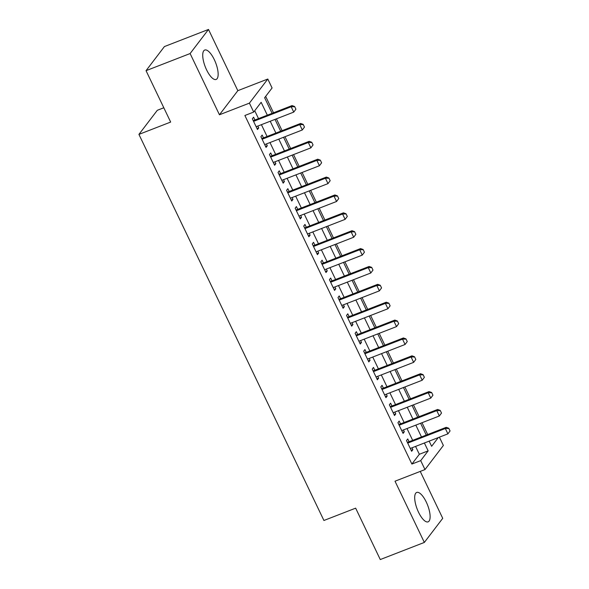 <?xml version="1.0" encoding="UTF-8"?>
<svg xmlns="http://www.w3.org/2000/svg" width="589" height="589" viewBox="0 0 589 589"><rect width="100%" height="100%" fill="white"/><g stroke="black" fill="none" stroke-linecap="round" stroke-linejoin="round"><path stroke-width="0.88" d="M426.281 502.064A15.77 5.581 68.8 0 0 416.695 492.441A15.77 5.581 68.8 0 0 418.529 512.224A15.77 5.581 68.8 0 0 428.115 521.847A15.77 5.581 68.8 0 0 426.281 502.064M214.315 59.658A15.77 5.581 68.8 0 0 204.729 50.036A15.77 5.581 68.8 0 0 206.562 69.819A15.77 5.581 68.8 0 0 216.148 79.441A15.77 5.581 68.8 0 0 214.315 59.658M439.387 437.163L443.37 445.468L424.986 469.566L420.701 460.627L428.151 450.857L424.389 442.994M163.808 107.765L157.315 110.29L138.93 134.388L323.921 520.485L355.653 508.16L380.273 559.55L424.345 542.432L442.729 518.327L420.244 471.406M138.93 134.388L170.663 122.063L146.043 70.673L164.419 46.568L208.499 29.45L190.114 53.547L219.447 114.774L249.419 103.127L267.796 79.029L272.081 87.967L264.63 97.737L272.103 113.331M219.447 114.774L237.831 90.669L208.499 29.45M237.831 90.669L267.796 79.029M427.673 434.535L422.011 422.718M419.11 416.659L413.449 404.842M410.54 398.782L404.879 386.966M401.978 380.906L396.316 369.089M393.415 363.03L387.753 351.213M384.853 345.154L379.191 333.337M376.29 327.285L370.628 315.468M367.72 309.409L362.058 297.592M359.157 291.533L353.496 279.716M350.595 273.657L344.933 261.84M342.032 255.781L336.371 243.964M333.462 237.904L327.801 226.088M324.9 220.036L319.238 208.219M316.337 202.16L310.675 190.343M307.775 184.283L302.113 172.467M299.205 166.407L293.543 154.59M290.642 148.531L284.98 136.714M282.079 130.655L276.418 118.838M273.517 112.786L265.661 96.39M146.043 70.673L190.114 53.547M409.09 441.75L407.743 438.938L406.498 440.565L411.637 451.284L412.874 449.657L411.991 447.809M400.527 423.874L399.173 421.061L397.936 422.688L403.075 433.416L404.312 431.781L403.428 429.933M391.957 405.998L390.61 403.185L389.366 404.812L394.505 415.539L395.749 413.912L394.866 412.057M383.395 388.129L382.047 385.309L380.803 386.936L385.942 397.663L387.187 396.036L386.296 394.181M374.832 370.253L373.485 367.433L372.241 369.06L377.38 379.787L378.624 378.16L377.733 376.312M366.27 352.377L364.915 349.557L363.678 351.184L368.817 361.911L370.054 360.284L369.17 358.436M357.7 334.5L356.352 331.681L355.108 333.315L360.247 344.035L361.491 342.408L360.608 340.56M349.137 316.624L347.79 313.812L346.546 315.439L351.685 326.166L352.929 324.532L352.038 322.684M340.575 298.748L339.227 295.936L337.983 297.563L343.122 308.29L344.366 306.663L343.475 304.808M332.012 280.879L330.657 278.06L329.42 279.687L334.559 290.414L335.796 288.787L334.913 286.931M323.449 263.003L322.095 260.183L320.858 261.81L325.989 272.538L327.234 270.911L326.35 269.055M314.879 245.127L313.532 242.307L312.288 243.934L317.427 254.662L318.671 253.034L317.788 251.186M306.317 227.251L304.969 224.431L303.725 226.066L308.864 236.785L310.108 235.158L309.218 233.31M297.754 209.375L296.407 206.562L295.163 208.189L300.302 218.909L301.546 217.282L300.655 215.434M289.192 191.499L287.837 188.686L286.6 190.313L291.739 201.04L292.976 199.406L292.092 197.558M280.622 173.622L279.274 170.81L278.03 172.437L283.169 183.164L284.413 181.537L283.53 179.682M272.059 155.754L270.712 152.934L269.467 154.561L274.607 165.288L275.851 163.661L274.96 161.806M263.497 137.878L262.149 135.058L260.905 136.685L266.044 147.412L267.288 145.785L266.397 143.937M267.325 115.186L261.155 102.295L253.697 112.065L244.884 115.488L411.888 464.051L419.339 454.281L415.569 446.418M412.668 440.358L407.006 428.542M404.106 422.482L398.444 410.666M395.543 404.614L389.881 392.789M386.973 386.737L381.311 374.921M378.41 368.861L372.749 357.044M369.848 350.985L364.186 339.168M361.285 333.109L355.623 321.292M352.723 315.233L347.061 303.416M344.153 297.357L338.491 285.54M335.59 279.488L329.928 267.671M327.028 261.612L321.366 249.795M318.465 243.736L312.803 231.919M309.895 225.859L304.233 214.043M301.332 207.983L295.671 196.166M292.77 190.107L287.108 178.29M284.207 172.238L278.545 160.422M275.637 154.362L269.976 142.545M267.075 136.486L261.413 124.669M258.512 118.61L254.728 110.717M254.934 120.001L253.579 117.182L252.342 118.816L257.481 129.536L258.718 127.909L257.835 126.061M424.986 469.566L395.013 481.206L424.345 542.432M411.888 464.051L420.701 460.627M253.697 112.065L249.419 103.127M429.16 441.139L431.634 446.3L438.268 437.605M275.004 119.39L280.666 131.207M283.567 137.266L289.228 149.083M292.129 155.143L297.791 166.959M300.699 173.011L306.361 184.828M309.262 190.888L314.924 202.704M317.824 208.764L323.486 220.581M326.387 226.64L332.049 238.457M334.95 244.516L340.611 256.333M343.52 262.392L349.181 274.209M352.082 280.268L357.744 292.085M360.645 298.137L366.306 309.954M369.207 316.013L374.869 327.83M377.777 333.889L383.439 345.706M386.34 351.766L392.002 363.582M394.902 369.642L400.564 381.458M403.465 387.518L409.127 399.335M412.035 405.387L417.697 417.203M420.598 423.263L426.259 435.08M421.481 436.935L415.819 425.118M412.918 419.059L407.257 407.242M404.356 401.183L398.694 389.366M395.793 383.314L390.132 371.497M387.223 365.438L381.562 353.621M378.661 347.562L372.999 335.745M370.098 329.685L364.436 317.869M361.536 311.809L355.874 299.992M352.973 293.933L347.311 282.116M344.403 276.064L338.741 264.247M335.84 258.188L330.179 246.371M327.278 240.312L321.616 228.495M318.715 222.436L313.053 210.619M310.145 204.56L304.484 192.743M301.583 186.684L295.921 174.867M293.02 168.815L287.358 156.991M284.458 150.939L278.796 139.122M275.888 133.062L270.233 121.246M419.339 454.281L428.151 450.857M257.018 128.571L258.718 127.909M265.58 146.447L267.288 145.785M274.143 164.324L275.851 163.661M282.705 182.2L284.413 181.537M291.275 200.069L292.976 199.406M299.838 217.945L301.546 217.282M308.4 235.821L310.108 235.158M316.963 253.697L318.671 253.034M325.533 271.573L327.234 270.911M334.096 289.449L335.796 288.787M342.658 307.318L344.366 306.663M351.221 325.194L352.929 324.532M359.791 343.07L361.491 342.408M368.353 360.947L370.054 360.284M376.916 378.823L378.624 378.16M385.478 396.699L387.187 396.036M394.041 414.568L395.749 413.912M402.611 432.444L404.312 431.781M411.174 450.32L412.874 449.657M295.914 109.193L294.633 106.513L295.914 109.193L293.742 112.109L256.127 126.723M253.557 121.356L291.172 106.749L292.07 105.578L294.633 106.513M253.226 120.664A2.025 1.848 -142.7 0 0 253.285 120.642L292.07 105.578M295.766 109.392L293.742 112.109L291.172 106.749L294.478 106.712M304.476 127.069L303.195 124.389L304.476 127.069L302.304 129.985L264.697 144.6M262.127 139.232L299.735 124.625L300.633 123.454L303.195 124.389M261.788 138.54A2.025 1.848 -142.7 0 0 261.847 138.518L300.633 123.454M304.329 127.268L302.304 129.985L299.735 124.625L303.048 124.588M313.046 144.946L311.758 142.266L313.046 144.946L310.874 147.861L273.259 162.468M270.69 157.108L308.305 142.501L309.196 141.323L311.758 142.266M270.358 156.409A2.025 1.848 -142.7 0 0 270.41 156.394L309.196 141.323M312.892 145.144L310.874 147.861L308.305 142.501L311.61 142.457M321.609 162.822L320.32 160.142L321.609 162.822L319.437 165.737L281.822 180.344M279.252 174.985L316.867 160.37L317.758 159.199L320.32 160.142M278.921 174.285A2.025 1.848 -142.7 0 0 278.972 174.263L317.758 159.199M321.461 163.013L319.437 165.737L316.867 160.37L320.173 160.333M330.171 180.698L328.89 178.018L330.171 180.698L327.999 183.613L290.384 198.221M287.815 192.861L325.43 178.246L326.328 177.075L328.89 178.018M287.484 192.161A2.025 1.848 -142.7 0 0 287.542 192.139L326.328 177.075M330.024 180.889L327.999 183.613L325.43 178.246L328.736 178.209M338.734 198.574L337.453 195.887L338.734 198.574L336.562 201.482L298.954 216.097M296.385 210.737L333.992 196.122L334.891 194.952L337.453 195.887M296.105 210.015L296.061 210.067A2.025 1.848 -142.7 0 0 296.105 210.015L334.891 194.952M338.587 198.765L336.562 201.482L333.992 196.122L337.298 196.085M347.296 216.443L346.015 213.763L347.296 216.443L345.132 219.358L307.517 233.973M304.947 228.606L342.562 213.998L343.453 212.828L346.015 213.763M304.609 227.914A2.025 1.848 -142.7 0 0 304.668 227.891L343.453 212.828M347.149 216.642L345.132 219.358L342.562 213.998L345.868 213.962M355.866 234.319L354.578 231.639L355.866 234.319L353.694 237.234L316.079 251.849M313.51 246.482L351.125 231.875L352.016 230.704L354.578 231.639M313.179 245.79A2.025 1.848 -142.7 0 0 313.23 245.768L352.016 230.704M355.712 234.518L353.694 237.234L351.125 231.875L354.431 231.838M364.429 252.195L363.141 249.515L364.429 252.195L362.257 255.111L324.642 269.718M322.073 264.358L359.688 249.751L360.586 248.573L363.141 249.515M321.741 263.658A2.025 1.848 -142.7 0 0 321.8 263.644L360.586 248.573M364.282 252.394L362.257 255.111L359.688 249.751L362.993 249.707M372.992 270.071L371.711 267.391L372.992 270.071L370.82 272.987L333.205 287.594M330.635 282.234L368.25 267.62L369.148 266.449L371.711 267.391M330.304 281.535A2.025 1.848 -142.7 0 0 330.363 281.52L369.148 266.449M372.844 270.263L370.82 272.987L368.25 267.62L371.556 267.583M381.554 287.947L380.273 285.267L381.554 287.947L379.382 290.863L341.775 305.47M339.205 300.11L376.813 285.496L377.711 284.325L380.273 285.267M338.866 299.411A2.025 1.848 -142.7 0 0 338.925 299.389L377.711 284.325M381.407 288.139L379.382 290.863L376.813 285.496L380.126 285.459M390.124 305.824L388.836 303.136L390.124 305.824L387.952 308.739L350.337 323.346M347.768 317.986L385.383 303.372L386.274 302.201L388.836 303.136M347.436 317.287A2.025 1.848 -142.7 0 0 347.488 317.265L386.274 302.201M389.97 306.015L387.952 308.739L385.383 303.372L388.688 303.335M398.687 323.692L397.398 321.012L398.687 323.692L396.515 326.608L358.9 341.222M356.33 335.855L393.945 321.248L394.836 320.077L397.398 321.012M356.05 335.141L356.014 335.193A2.025 1.848 -142.7 0 0 356.05 335.141L394.836 320.077M398.539 323.891L396.515 326.608L393.945 321.248L397.251 321.211M407.249 341.568L405.968 338.889L407.249 341.568L405.077 344.484L367.462 359.099M364.893 353.731L402.508 339.124L403.406 337.953L405.968 338.889M364.562 353.039A2.025 1.848 -142.7 0 0 364.62 353.017L403.406 337.953M407.102 341.767L405.077 344.484L402.508 339.124L405.814 339.087M415.812 359.445L414.531 356.765L415.812 359.445L413.64 362.36L376.032 376.967M373.463 371.607L411.07 357L411.969 355.822L414.531 356.765M373.124 370.915A2.025 1.848 -142.7 0 0 373.183 370.893L411.969 355.822M415.665 359.643L413.64 362.36L411.07 357L414.384 356.963M424.374 377.321L423.093 374.641L424.374 377.321L422.21 380.236L384.595 394.844M382.025 389.484L419.64 374.876L420.531 373.698L423.093 374.641M381.694 388.784A2.025 1.848 -142.7 0 0 381.746 388.769L420.531 373.698M424.227 377.52L422.21 380.236L419.64 374.876L422.946 374.832M432.944 395.197L431.656 392.517L432.944 395.197L430.773 398.112L393.157 412.72M390.588 407.36L428.203 392.745L429.094 391.575L431.656 392.517M390.257 406.66A2.025 1.848 -142.7 0 0 390.308 406.638L429.094 391.575M432.79 395.388L430.773 398.112L428.203 392.745L431.509 392.708M441.507 413.073L440.219 410.393L441.507 413.073L439.335 415.989L401.72 430.596M399.151 425.236L436.766 410.621L437.664 409.451L440.219 410.393M398.819 424.536A2.025 1.848 -142.7 0 0 398.878 424.514L437.664 409.451M441.36 413.264L439.335 415.989L436.766 410.621L440.071 410.585M450.07 430.949L448.789 428.262L450.07 430.949L447.898 433.857L410.283 448.472M407.721 443.105L445.328 428.498L446.226 427.327L448.789 428.262M407.382 442.413A2.025 1.848 -142.7 0 0 407.441 442.391L446.226 427.327M449.922 431.141L447.898 433.857L445.328 428.498L448.634 428.461"/></g></svg>
